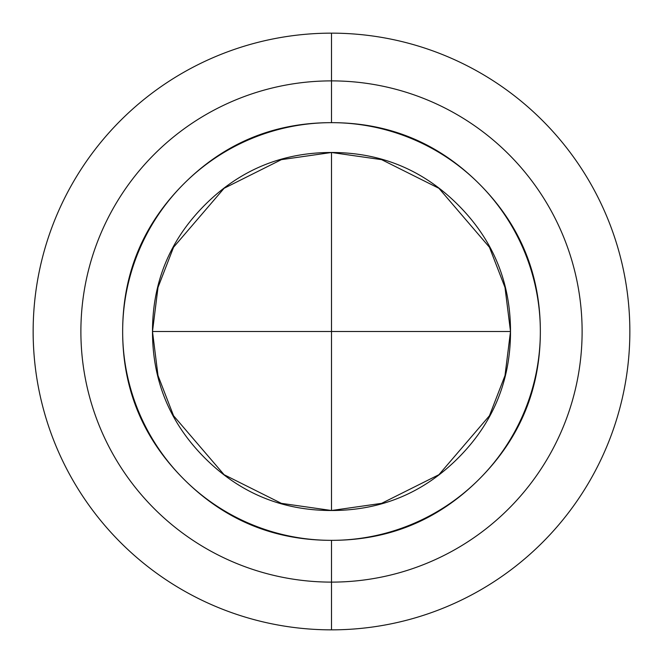 <?xml version="1.0" encoding="UTF-8"?>
<svg xmlns="http://www.w3.org/2000/svg" width="663" height="663" viewBox="0 0 663 663"><rect width="100%" height="100%" fill="white"/><g stroke="black" fill="none" stroke-linecap="round" stroke-linejoin="round"><path stroke-width="0.99" d="M152.49 331.5L331.5 331.5L331.5 152.49L331.5 510.51L331.5 331.5L510.51 331.5L152.49 331.5C152.49 380.935 169.968 423.127 204.917 458.083C239.873 493.032 282.065 510.51 331.5 510.51L281.377 503.35L224.094 474.708L173.549 415.742L158.001 375.565L152.49 331.5L158.001 287.435L173.549 247.258L224.094 188.292L281.377 159.65L331.5 152.49C282.065 152.49 239.873 169.968 204.917 204.917C169.968 239.873 152.49 282.065 152.49 331.5M331.5 33.15A298.35 298.35 0 0 1 629.85 331.5A298.35 298.35 0 0 1 331.5 629.85A298.35 298.35 0 0 0 629.85 331.5A298.35 298.35 0 0 0 331.5 33.15L331.5 122.655A208.845 208.845 0 0 1 540.345 331.5A208.845 208.845 0 0 1 331.5 540.345L331.5 629.85A298.35 298.35 0 0 0 629.85 331.5A298.35 298.35 0 0 0 331.5 33.15A298.35 298.35 0 0 1 629.85 331.5A298.35 298.35 0 0 1 331.5 629.85A298.35 298.35 0 0 1 33.15 331.5A298.35 298.35 0 0 1 331.5 33.15A298.35 298.35 0 0 0 33.15 331.5A298.35 298.35 0 0 0 331.5 629.85L331.5 540.345C273.827 540.345 224.608 519.958 183.825 479.175C143.042 438.392 122.655 389.173 122.655 331.5C122.655 273.827 143.042 224.608 183.825 183.825C224.608 143.042 273.827 122.655 331.5 122.655C389.173 122.655 438.392 143.042 479.175 183.825C519.958 224.608 540.345 273.827 540.345 331.5C540.345 389.173 519.958 438.392 479.175 479.175C438.392 519.958 389.173 540.345 331.5 540.345A208.845 208.845 0 0 1 122.655 331.5A208.845 208.845 0 0 1 331.5 122.655L331.5 33.15A298.35 298.35 0 0 0 33.15 331.5A298.35 298.35 0 0 0 331.5 629.85A298.35 298.35 0 0 1 33.15 331.5A298.35 298.35 0 0 1 331.5 33.15M331.5 582.114A250.614 250.614 0 0 0 582.114 331.5A250.614 250.614 0 0 0 331.5 80.886A250.614 250.614 0 0 0 80.886 331.5A250.614 250.614 0 0 0 331.5 582.114M331.5 510.51C380.935 510.51 423.127 493.032 458.083 458.083C493.032 423.127 510.51 380.935 510.51 331.5C510.51 282.065 493.032 239.873 458.083 204.917C423.127 169.968 380.935 152.49 331.5 152.49L381.623 159.65L438.906 188.292L489.451 247.258L504.999 287.435L510.51 331.5L504.999 375.565L489.451 415.742L438.906 474.708L381.623 503.35L331.5 510.51"/></g></svg>
